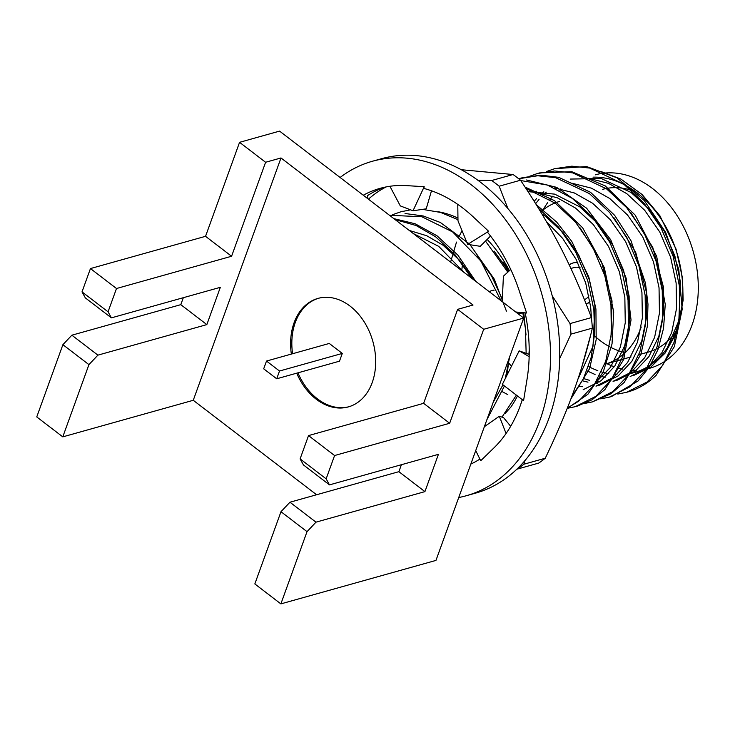 <?xml version="1.0" encoding="UTF-8"?>
<svg xmlns="http://www.w3.org/2000/svg" width="735" height="735" viewBox="0 0 735 735"><rect width="100%" height="100%" fill="white"/><g stroke="black" fill="none" stroke-linecap="round" stroke-linejoin="round"><path stroke-width="1.1" d="M363.283 195.234A145.539 106.612 74.3 0 1 380.023 188.371A145.539 106.612 74.3 0 1 406.602 185.606A145.539 106.612 74.3 0 1 408.302 185.734L424.205 186.699L423.783 188.408A145.539 106.612 74.3 0 1 473.202 216.853A145.539 106.612 74.3 0 1 474.691 218.267L488.646 231.286L487.48 232.177A145.539 106.612 74.3 0 1 519.213 290.748A145.539 106.612 74.3 0 1 519.921 292.907L526.609 313.009L515.75 311.989M367.426 195.685A145.539 106.612 74.3 0 1 384.681 187.223M406.602 185.606L402.348 185.459M479.9 459.081A145.539 106.612 74.3 0 1 470.832 464.079M522.273 399.656A145.539 106.612 74.3 0 1 493.764 448.074L495.629 446.209M525.167 312.871A145.539 106.612 74.3 0 1 527.068 379.067A145.539 106.612 74.3 0 1 526.719 381.153L523.577 400.648L502.363 384.387L519.186 350.834L529.154 356.659M340.103 177.475A173.708 127.247 74.3 0 1 372.424 161.25L381.658 158.668A173.708 127.247 74.3 0 1 551.066 291.575A173.708 127.247 74.3 0 1 475.426 493.176L466.192 495.767A173.708 127.247 74.3 0 1 458.723 497.531M493.764 448.074A145.539 106.612 74.3 0 1 492.496 449.287L480.727 460.744L475.71 450.61M372.424 161.25A173.708 127.247 74.3 0 1 541.833 294.165A173.708 127.247 74.3 0 1 466.192 495.767M488.646 231.286L467.68 244.369L480.249 246.308L490.53 236.036M457.776 204.394L457.988 220.84L467.68 244.369M518.056 313.762L523.586 312.724M510.742 269.479L503.401 276.195L502.225 301.635M529.2 354.445L519.186 350.834M510.669 426.282L503.604 417.664L499.322 416.249L506.066 433.503M499.322 416.249L484.374 426.686M367.877 198.753L367.399 195.519M389.917 186.277L400.309 205.91L413.024 210.77L426.217 208.823L431.491 190.788M424.205 186.699L413.024 210.77M276.709 378.782L279.52 371.019L266.502 361.05L263.69 368.814L276.709 378.782L339.478 361.188L342.289 353.425L329.271 343.447L266.502 361.05M279.52 371.019L342.289 353.425M318.558 298.254A56.338 41.27 -105.7 0 0 292.585 353.737M297.941 372.829A56.338 41.27 -105.7 0 0 348.969 406.731M296.71 373.178A56.338 41.27 -105.7 0 0 348.353 406.905A56.338 41.27 -105.7 0 0 372.204 382.577A56.338 41.27 -105.7 0 0 363.862 321.333A56.338 41.27 -105.7 0 0 317.943 298.419A56.338 41.27 -105.7 0 0 291.354 354.077M329.482 484.879L303.445 464.933L300.1 458.888L308.535 435.589L423.626 403.331L449.664 423.268L334.581 455.535L326.147 478.834L329.482 484.879L438.418 454.34L424.922 491.623L315.986 522.162L307.028 531.653L280.871 603.885L254.834 583.939L280.981 511.707L289.948 502.216L315.986 522.162M308.535 435.589L334.581 455.535M307.028 531.653L280.981 511.707M289.948 502.216L398.885 471.677L424.922 491.623M398.885 471.677L401.402 464.713M300.1 458.888L326.147 478.834M423.626 403.331L457.648 309.343L483.685 329.289L449.664 423.268M62.898 344.687L71.865 335.197L97.902 355.143L88.935 364.633L62.898 344.687L36.75 416.929L62.787 436.866L193.259 400.29L280.99 157.961L473.028 305.034L457.648 309.343M193.259 400.29L316.592 494.747M116.497 288.515L90.451 268.569L82.017 291.878L108.054 311.815L116.497 288.515L231.58 256.258L205.543 236.312L239.564 142.324L265.601 162.27L231.58 256.258M108.054 311.815L111.398 317.86L220.335 287.321L206.838 324.604L180.801 304.658L183.318 297.703M97.902 355.143L206.838 324.604M62.787 436.866L88.935 364.633M280.99 157.961L265.601 162.27M71.865 335.197L180.801 304.658M90.451 268.569L205.543 236.312M111.398 317.86L85.361 297.914L82.017 291.878M280.871 603.885L435.965 560.41L523.688 318.071L483.685 329.289M239.564 142.324L279.566 131.115L523.688 318.071M617.813 394.061L626.587 392.297L647.039 382.016L662.713 365.368L674.087 342.225L679.719 314.681L679.333 285.722L673.159 256.414L660.986 227.776L643.805 202.869L623.583 184.007L589.746 168.076L571.839 166.174L554.603 168.692L546.243 171.641M600.716 398.848L609.416 397.111L629.941 386.812L645.624 370.164L656.989 347.012L662.621 319.468L662.235 290.518L656.061 261.21L643.897 232.572L626.707 207.665L606.485 188.803L572.666 172.872L554.769 170.97L537.542 173.478L529.154 176.437M583.627 403.644L592.382 401.889L612.843 391.599L628.526 374.951L639.9 351.808L645.532 324.264L645.146 295.314L638.963 266.006L626.799 237.359L609.618 212.452L589.396 193.59L555.568 177.659L537.671 175.757L518.717 178.77M567.245 408.348L575.229 406.694L595.754 396.395L611.428 379.747L622.802 356.594L628.434 329.05L628.048 300.1L621.865 270.792L609.701 242.155L592.52 217.248L572.299 198.386L547.437 185.055L520.738 180.553M567.356 408.054L578.656 401.191L594.339 384.543L605.704 361.39L611.336 333.846L610.95 304.896L604.776 275.588L592.603 246.951L575.422 222.034L555.201 203.182L525.948 188.436M571.894 396.248L583.296 379.039L591.059 357.798L594.569 334.067L593.852 309.683L587.715 280.504L575.634 251.958L558.563 227.106L538.452 208.225M501.977 417.131L516.383 395.136M526.159 353.765L525.479 328.857L522.833 312.862M507.812 272.161L485.486 241.071M457.978 219.664L440.559 212.424L422.524 209.365M410.58 209.833L400.786 211.809L392.389 214.776M486.938 419.611L504.44 385.976M507.049 375.052L509.07 358.459M501.013 300.707L480.892 261.072L452.631 231.929L421.862 216.761L389.44 215.263M471.686 278.243L454.965 254.668L435.533 236.725L416.083 225.507L395.072 219.572M554.631 168.682L586.649 166.569L616.959 177.797L644.283 200.563L665.634 232.288L678.772 269.359L682.181 309.325L674.353 346.626L656.199 375.208A117.37 85.977 74.3 0 1 627.616 392.012A117.37 85.977 74.3 0 1 627.065 392.159M609.444 397.102L611.575 396.505L638.237 380.868L649.345 367.059L658.027 349.41L663.549 328.297L665.249 304.391L656.667 256.322L635.233 215.171L605.272 185.927L571.812 171.705L539.591 172.909L537.542 173.478M592.346 401.898L610.978 393.767L624.208 382.402L640.837 354.298L647.314 326.487L647.985 304.272L645.44 282.975L630.906 240.538L614.635 215.318L590.471 192.267L558.765 177.355L540.914 175.169L522.567 177.668M577.453 406.051L592.006 399.794L604.85 389.66L623.675 359.544L631.034 320.001L626.174 278.234L610.73 239.785L586.567 208.17L556.597 187.333L526.554 179.983M567.199 408.467L587.908 394.236L603.159 372.14L612.034 343.897L613.688 311.861L604.299 267.586L582.68 227.822L554.585 200.692L525.047 187.057M570.865 398.995L589.608 368.593L596.186 339.634L595.929 309.086L588.827 277.021L571.802 241.457L556.661 222.053L536.256 204.652M506.397 311.116L494.297 279.144L470.051 244.737M468.939 243.588L440.357 222.484L423.314 215.998L405.04 213.49M475.72 281.34L457.822 255.054L436.976 235.76L415.119 223.762L393.85 218.644M543.073 209.934A100.465 73.592 74.3 0 1 547.603 202.731M549.982 199.58A100.465 73.592 74.3 0 1 552.922 196.135M559.16 190.163A100.465 73.592 74.3 0 1 560.777 188.867M593.026 177.163A100.465 73.592 74.3 0 1 678.727 322.858M676.54 329.592A100.465 73.592 74.3 0 1 634.13 372.627A100.465 73.592 74.3 0 1 629.344 373.738M616.959 374.602A100.465 73.592 74.3 0 1 614.772 374.464M608.755 373.683A100.465 73.592 74.3 0 1 601.515 371.919M597.821 370.679A100.465 73.592 74.3 0 1 588.505 366.489M601.147 171.577L620.956 179.11L642.114 194.518L659.901 215.778L676.053 249.082L682.466 277.949L683.155 300.22L676.172 333.396L665.046 353.167L650.521 367.381L633.092 375.723M602.672 189.345A84.507 61.905 74.3 0 1 636.446 192.285M675.612 332.018A84.507 61.905 74.3 0 1 648.288 352.083L638.871 354.72M625.209 352.625A84.507 61.905 74.3 0 1 594.817 336.125M606.88 363.687A100.465 73.592 -105.7 0 0 614.313 366.765M618.199 367.987A100.465 73.592 -105.7 0 0 622.517 369.053M631.53 370.247A100.465 73.592 -105.7 0 0 636.299 370.311M634.13 372.627L649.519 368.318A100.465 73.592 -105.7 0 0 693.27 251.71A100.465 73.592 -105.7 0 0 595.286 174.838M631.053 356.916L605.208 364.165A84.507 61.905 -105.7 0 0 641.232 326.983M559.592 201.427A84.507 61.905 -105.7 0 0 540.703 211.937M569.285 265.023A21.6 15.821 74.3 0 1 573.493 262.864A21.6 15.821 74.3 0 1 577.682 262.469M589.957 301.782A21.6 15.821 74.3 0 1 586.218 304.097M569.184 264.811A21.6 15.821 74.3 0 1 572.877 263.029A21.6 15.821 74.3 0 1 577.802 262.726M589.902 301.423A21.6 15.821 74.3 0 1 586.181 304.024M570.902 268.459L574.145 267.549A16.905 12.385 74.3 0 1 580.145 267.843M588.91 295.828A16.905 12.385 74.3 0 1 584.444 299.678M489.289 291.731A16.905 12.385 74.3 0 1 491.678 290.674A16.905 12.385 74.3 0 1 494.021 290.334M665.046 353.167L678.855 320.635L680.408 281.781L674.895 256.046L664.109 230.891L648.913 209.025L631.053 192.469L601.193 178.495L570.185 179.074M546.234 192.147L542.797 195.345M539.058 199.387L535.64 203.65M583.535 378.553L589.792 380.418M596.26 381.612L599.411 381.924M571.701 183.153L591.427 188.16L609.683 198.459L627.543 215.015L642.739 236.881L653.525 262.037L659.038 287.771L659.451 313.202L654.6 337.383L644.687 357.706L630.988 372.323L613.054 381.346L617.336 380.142L635.26 371.12L648.968 356.512L658.872 336.189L663.733 311.998L663.31 286.577L652.735 247.327L630.896 212.773M536.734 191.229L535.668 191.927M579.162 386.408L582.322 386.72M554.613 187.949L574.329 192.956L592.594 203.255L610.445 219.811L625.641 241.677L636.427 266.823L641.94 292.567L642.362 317.989L637.502 342.179L627.598 362.502L613.9 377.11L595.966 386.132L600.238 384.938L618.172 375.916L631.87 361.298L641.774 340.976L646.635 316.794L646.212 291.372L635.646 252.123L613.808 217.56M583.14 389.734L601.074 380.702L614.772 366.094L624.676 345.772L629.537 321.59L629.114 296.159L623.602 270.425L612.815 245.269L597.629 223.403L579.768 206.847L554.695 194.132L528.033 191.642M611.005 337.154L612.025 300.955L601.45 261.706L579.612 227.152M462.058 230.726L458.833 236.835M456.499 242.091L450.601 262.101M502.556 391.81L507.812 394.631M577.829 379.435L593.016 346.249L594.927 305.742L589.415 280.007L578.629 254.852L563.433 232.986L545.581 216.43L541.842 213.83M508.721 271.334L494.131 251.113M493.203 402.293L502.97 384.855M505.211 378.718L509.732 356.631M502.336 299.219L491.55 275.992L477.043 255.899M474.001 280.026L459.577 260.282L443.003 245.187L426.787 235.76L409.276 230.45M586.934 370.817L595.056 374.483M599.503 375.98L605.07 377.358M630.152 376.55L648.086 367.528L661.785 352.919L671.689 332.597L676.549 308.406L676.126 282.984L670.614 257.241L659.828 232.095L644.641 210.219L626.78 193.663L608.516 183.373L588.799 178.366M543.817 191.78L540.85 194.334M536.532 198.615L534.17 201.298M582.405 380.767L587.972 382.154M595.276 383.128L597.472 383.238M508.886 363.255L511.477 366.205M595.414 382.926L610.5 367.289L620.404 346.975L625.264 322.784L624.842 297.363L619.329 271.619L608.543 246.473L593.347 224.598L575.496 208.042L557.231 197.752L537.515 192.735M462.535 263.718L461.727 270.618M581.532 367.959L590.912 334.113M591.454 318.034L590.655 306.945L585.703 283.012L576.157 259.427L562.633 238.379L546.436 221.648M463.95 272.327L438.731 246.381L413.364 233.583M508.234 271.775L504.614 264.747M517.44 395.944A117.37 85.977 74.3 0 1 510.853 407.089L505.147 413.474M523.77 312.742L526.03 334.985M502.979 261.88A102.303 74.942 74.3 0 1 508.528 271.013M437.996 211.717A113.631 83.239 74.3 0 1 457.951 218.084M487.13 239.435A113.631 83.239 74.3 0 1 509.419 270.691M491.706 180.507L513.076 174.517A166.661 122.083 74.3 0 1 520.518 180.222L499.157 186.212A166.661 122.083 74.3 0 0 491.706 180.507L477.879 180.231M523.89 464.226L545.251 458.236A166.661 122.083 74.3 0 1 538.737 463.087L517.376 469.068A166.661 122.083 74.3 0 0 523.89 464.226L524.689 460.845M570.048 323.584L591.409 317.594A166.661 122.083 74.3 0 1 592.346 328.141L570.985 334.131A166.661 122.083 74.3 0 0 570.048 323.584L552.178 295.709M591.409 317.594C581.982 292.374 571.738 269.047 560.667 247.585C549.596 226.132 536.219 203.678 520.518 180.222M507.903 208.519L499.157 186.212M545.251 458.236C556.726 434.312 566.143 412.188 573.502 391.874C580.861 371.552 587.136 350.31 592.346 328.141M559.666 358.606L570.985 334.131M513.076 174.517L461.36 169.721M529.218 350.071A117.37 85.977 74.3 0 1 528.878 354.389M368.437 199.176A146.945 107.641 74.3 0 1 386.105 186.929M522.521 177.686L520.444 178.265M402.89 211.221L400.786 211.809M627.616 392.012L626.542 392.306M577.462 406.069L575.248 406.685M572.877 263.029L573.493 262.864M491.678 290.674L493.892 290.049"/></g></svg>
